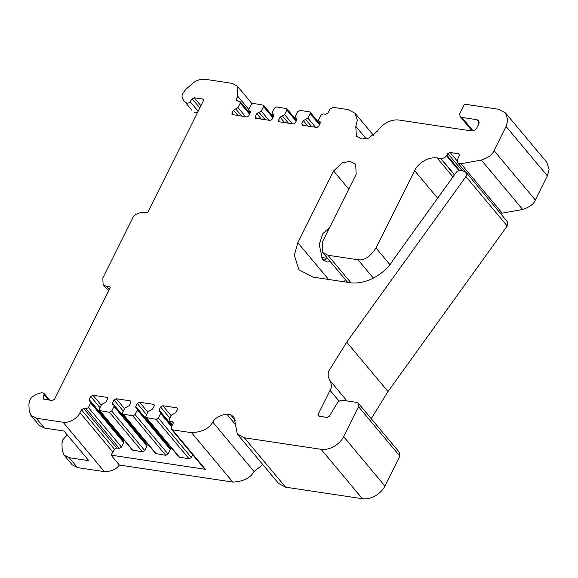 <?xml version="1.0" encoding="UTF-8"?>
<svg xmlns="http://www.w3.org/2000/svg" width="578" height="578" viewBox="0 0 578 578"><rect width="100%" height="100%" fill="white"/><g stroke="black" fill="none" stroke-linecap="round" stroke-linejoin="round"><path stroke-width="0.87" d="M330.363 261.69L327.184 262.029L322.531 259.247L319.186 244.501L322.842 233.584L329.359 228.064M329.012 228.751L328.564 228.339M459.481 170.366L446.758 155.15L446.447 155.67C445.616 157.382 443.788 158.336 440.963 158.517L454.518 174.729M462.046 170.539L447.813 153.517L446.837 155.157L459.539 170.351M479.213 122.464L476.886 119.682L461.858 117.428L460.095 116.496L459.669 113.88L464.517 104.156L498.503 109.256L505.533 112.963L507.809 120.202L506.075 126.474L494.024 150.641C492.673 154.528 488.446 157.671 481.344 160.077L460.933 163.74L457.776 162.852L457.494 159.795L459.264 155.236L459.149 154.015L449.995 152.375L447.813 153.517M476.886 119.682L478.649 120.607L478.779 123.988L476.915 127.724C476.25 129.53 474.372 130.585 471.294 130.903L399.131 120.072C389.543 118.649 380.114 126.329 377.709 130.888L368.547 138.164L361.539 138.98L356.366 136.22L355.817 126.394L366.214 138.828M320.385 122.558L318.753 121.069L318.702 119.718L320.971 115.174L323.218 113.902L325.696 114.271L327.95 112.999L329.814 109.264L333.188 107.356L348.043 109.582L355.08 113.288L357.363 120.253L355.817 126.394M319.461 121.445L320.161 121.814L320.212 123.165L318.702 126.206L316.968 127.471L302.178 125.253L301.861 123.678L303.32 125.419M232.016 114.538L247.066 116.973L248.8 115.708L250.31 112.674L250.26 111.323L248.851 110.579L248.8 109.228L251.069 104.676L253.316 103.404L263.489 105.196L263.546 106.547L261.278 111.099L256.776 113.642L255.259 116.684L255.577 118.252L270.367 120.477L272.101 119.213L273.611 116.171L273.56 114.82L272.151 114.076L272.101 112.724L274.369 108.173L276.616 106.901L286.789 108.693L286.847 110.044L284.578 114.596L280.077 117.139L278.56 120.181L278.878 121.756L293.667 123.974L295.401 122.709L296.911 119.668L296.861 118.317L295.452 117.572L295.401 116.221L297.67 111.67L299.917 110.398L309.389 111.821L310.09 112.197L310.148 113.548L307.879 118.1L303.378 120.636L301.861 123.678M232.277 114.755L231.959 113.187L233.418 114.928M238.057 115.622L233.476 110.145L231.959 113.187M233.476 110.145L235.723 108.874L241.842 116.192M191.737 110.044L183.472 100.167C181.781 97.545 181.608 95.197 182.944 93.123L185.762 89.431L192.301 83.673C195.725 80.501 200.01 79.034 205.147 79.287L232.06 83.326L237.341 86.108L237.739 96.244L236.25 99.235L236.301 100.586L240.188 101.699L240.246 103.05L237.977 107.602L235.723 108.874M199.807 107.92L192.156 98.766L190.133 101.685C189.085 103.13 187.713 103.476 186.008 102.739M192.156 98.766L194.251 97.754L200.906 105.716M69.201 457.718L63.927 454.937L72.185 464.813L77.459 467.595L69.201 457.718L88.795 460.659L64.021 431.022L44.427 428.074L36.168 418.197L30.894 415.416L29.182 410.828L28.9 404.051L29.897 400.084C30.67 397.931 32.997 395.959 36.891 394.174L41.457 392.664L43.791 393.091L44.029 394.723L43.068 397.801L43.227 398.885L43.928 399.261L52.309 400.518L54.556 399.246L110.492 287.049L106.59 286.464L103.101 284.629L102.833 277.924L132.441 218.549C133.764 214.973 137.485 212.87 143.597 212.242L147.498 212.827L203.391 100.731L203.333 99.38L202.632 99.011L194.251 97.754M36.168 418.197L63.089 422.236L104.38 471.641C111.207 471.554 116.2 469.35 119.35 465.037L232.826 482.074C243.324 481.532 250.404 478.02 254.067 471.532L262.802 464.567M81.447 409.715L83.694 408.444L116.734 447.964L114.48 449.236L81.447 409.715L79.959 412.706C78.774 416.059 71.506 423.342 63.089 422.236M100.008 407.649L90.695 396.515L89.178 399.55L89.236 400.901L90.645 401.645L90.695 402.996L88.427 407.548L86.18 408.819L83.694 408.444M90.695 396.515L92.95 395.244L101.244 405.171M107.703 398.43L106.778 397.317L92.95 395.244M106.778 397.317L107.479 397.686L107.537 399.037L106.02 402.078L101.518 404.622L99.25 409.173L99.308 410.525L109.48 412.316L111.727 411.045L144.76 450.565L147.029 446.014L146.978 444.663L113.945 405.142L113.996 406.493L111.727 411.045M146.61 414.65L137.297 403.509L135.779 406.551L135.837 407.902L137.246 408.639L137.297 409.99L135.028 414.542L132.781 415.813L122.608 414.021L122.55 412.67L124.819 408.119L129.32 405.575L130.838 402.541L130.78 401.19L130.079 400.814L116.25 398.741L113.996 400.012L112.479 403.054L112.537 404.405L113.945 405.142M137.297 403.509L139.551 402.237L147.845 412.165M154.304 405.424L153.38 404.318L139.551 402.237M153.38 404.318L154.08 404.687L154.138 406.038L152.621 409.08L148.12 411.615L145.851 416.167L145.909 417.518L156.082 419.31L189.114 458.831L191.361 457.559L192.734 454.814M169.91 418.147L160.597 407.006L159.08 410.048L159.138 411.399L160.547 412.143L160.597 413.494L158.329 418.046L156.082 419.31M160.597 407.006L162.852 405.734L171.146 415.661M177.605 408.928L176.68 407.815L162.852 405.734M176.68 407.815L177.381 408.184L177.439 409.535L175.922 412.576L171.42 415.12L169.152 419.664L169.209 421.022L172.591 424.599M173.321 422.872L172.388 421.759L169.91 421.391M172.388 421.759L173.097 422.135L173.147 423.486L171.283 427.221L171.363 429.252L172.417 429.808L205.45 469.329L111.092 455.161L114.48 449.236M254.067 471.532L212.769 422.135C209.113 428.623 202.033 432.134 191.528 432.676L172.417 429.808M212.769 422.135C215.052 417.981 219.712 415.3 226.749 414.101L235.391 424.433M235.614 420.784L230.499 414.664L226.749 414.101M230.499 414.664L233.982 417.005L237.32 434.085L278.61 483.483L285.648 487.189L362.399 498.713C373.626 500.18 383.315 490.476 384.89 486.011L399.817 456.085L399.68 452.704L358.389 403.307L358.519 406.681L343.599 436.607C342.024 441.079 332.336 450.782 321.108 449.316L244.357 437.792L237.32 434.085M346.988 400.93L329.727 380.288C331.801 384.103 331.909 387.455 330.067 390.338L318.001 414.534L318.059 415.885L327.119 417.511L329.301 416.37L337.249 403.141C338.072 401.435 339.886 400.489 342.696 400.287L356.626 402.382L358.389 403.307M329.727 380.288C327.516 375.859 327.625 372.102 330.074 369.017L346.706 342.14L388.004 391.537L507.217 225.984L507.657 225.261L507.52 221.887L466.229 172.49L466.359 175.864L465.926 176.586L346.706 342.14M373.366 278.119L358.02 259.76L327.921 255.245L322.647 252.463L322.242 242.326L356.135 174.361L355.73 164.224L349.878 161.37L342.198 162.837L333.585 170.972L297.829 242.681L294.361 255.23L298.898 269.709L312.973 277.122L351.72 282.938C370.96 284.333 388.178 269.276 392.773 260.519L455.955 172.735C457.176 170.893 459.142 170.134 461.844 170.459L466.229 172.49M358.02 259.76C364.126 260.757 370.115 256.827 376.011 247.984L414.578 170.64C416.153 166.168 425.841 156.465 437.069 157.931L452.942 176.926M454.409 174.881L440.696 158.48L437.069 157.931M344.242 281.818L345.341 279.608M371.22 418.66L388.004 391.537M77.459 467.595L104.38 471.641M500.064 212.964L502.224 213.145L522.642 209.474C529.744 207.069 533.971 203.926 535.315 200.039L547.366 175.871L549.1 169.6L546.831 162.36L505.533 112.963M323.767 260.483L326.931 258.315M122.608 414.021L155.641 453.542L165.814 455.334L168.061 454.062L170.329 449.511L170.279 448.16L137.246 408.639M112.479 403.054L145.418 442.799M99.308 410.525L132.34 450.045L142.513 451.837L144.76 450.565M194.266 112.616L197.568 112.407M103.101 284.629L108.664 290.727M63.927 454.937L62.222 450.349L61.933 443.564L62.937 439.605L67.294 434.931M30.894 415.416L39.152 425.3L44.427 428.074M145.909 417.518L178.942 457.039L189.114 458.831M135.779 406.551L168.819 446.072L169.173 445.356M145.519 442.567L145.873 441.859M89.178 399.55L122.218 439.07L122.572 438.362M116.734 447.964L119.213 448.34L121.459 447.069L123.728 442.517L123.678 441.166L90.645 401.645M171.363 429.252L204.395 468.772L205.45 469.329M111.092 455.161L119.35 465.037M459.373 154.752L458.448 153.64M457.212 161.009L449.995 152.375M156.342 453.911L123.309 414.39M123.309 411.153L113.996 400.012M116.25 398.741L124.545 408.668M113.996 406.493L147.029 446.014M109.48 412.316L142.513 451.837M272.859 117.688L263.546 106.547M259.023 112.37L265.143 119.689M268.929 120.26L261.278 111.099M261.357 119.126L256.776 113.642M296.16 121.185L286.847 110.044M282.324 115.867L288.444 123.186M292.23 123.757L284.578 114.596M284.658 122.623L280.077 117.139M319.461 124.682L310.148 113.548M305.625 119.364L311.744 126.69M315.53 127.254L307.879 118.1M307.958 126.12L303.378 120.636M159.08 410.048L172.092 425.603M160.597 413.494L171.579 426.629M158.329 418.046L191.361 457.559M179.642 457.408L146.61 417.894M137.297 409.99L170.329 449.511M135.028 414.542L168.061 454.062M132.781 415.813L165.814 455.334M131.004 401.927L130.079 400.814M133.041 450.414L100.008 410.893M123.728 442.517L90.695 402.996M121.459 447.069L88.427 407.548M119.213 448.34L86.18 408.819M112.992 452.227L79.959 412.706M48.379 399.925L44.029 394.723M43.068 397.801L44.34 399.319M109.22 289.607L106.59 286.464M203.564 100.124L202.632 99.011M190.133 101.685L198.138 111.265M236.25 99.235L237.789 101.071M237.739 96.244L248.728 109.387M240.246 103.05L249.559 114.191M237.977 107.602L245.628 116.763M249.559 110.947L250.484 112.06M255.259 116.684L256.719 118.425M272.859 114.444L273.784 115.557M278.56 120.181L280.019 121.922M296.16 117.948L297.085 119.061M461.858 117.428L473.035 130.794M348.765 189.136L333.585 170.972M507.217 225.984L465.926 176.586M297.829 242.681L328.579 279.463M350.983 282.83L327.921 255.245M389.904 264.608L376.011 247.984M437.618 198.203L414.578 170.64M440.667 158.473L454.402 174.903M481.344 160.077L522.642 209.474M460.933 163.74L502.224 213.145M494.024 150.641L535.315 200.039M506.075 126.474L547.366 175.871M191.528 432.676L232.826 482.074M244.357 437.792L285.648 487.189M321.108 449.316L362.399 498.713M343.599 436.607L384.89 486.011M399.817 456.085L358.519 406.681M339.142 401.197L330.067 390.338M458.881 170.546L446.447 155.67M318.001 414.534L319.54 416.37M325.717 230.145L328.138 230.514M321.317 257.47L327.625 258.417M273.257 116.879L263.489 105.196M296.557 120.383L286.789 108.693M319.858 123.88L310.09 112.197M172.446 424.895L169.209 421.022M171.984 425.82L160.547 412.143M49.665 400.12L43.791 393.091M249.956 113.382L240.188 101.699M250.411 112.443L248.851 110.579M273.712 115.94L272.151 114.076M297.013 119.436L295.452 117.572M320.313 122.933L318.753 121.069M472.168 130.939L460.095 116.496M347.609 282.324L322.647 252.463M355.08 113.288L373.547 135.382M252.037 103.686L237.341 86.108M457.776 162.852L465.232 171.774"/></g></svg>
